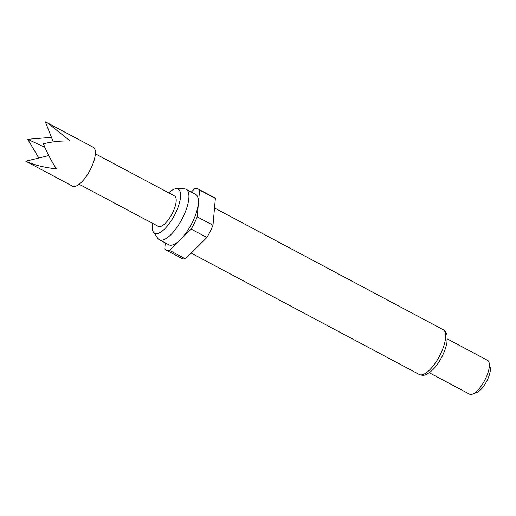 <?xml version="1.0" encoding="UTF-8"?>
<svg xmlns="http://www.w3.org/2000/svg" width="516" height="516" viewBox="0 0 516 516"><rect width="100%" height="100%" fill="white"/><g stroke="black" fill="none" stroke-linecap="round" stroke-linejoin="round"><path stroke-width="0.77" d="M72.504 186.147A22.033 7.992 -62 0 0 81.489 182.193A22.033 7.992 -62 0 0 93.596 161.966A22.033 7.992 -62 0 0 93.209 147.247L47.717 123.034L70.221 141.003C61.178 140.726 52.239 141.642 43.408 143.764C46.879 152.446 51.213 160.805 56.405 168.842C44.382 167.577 34.179 165.036 25.8 161.218L72.504 186.147M38.797 158.019L27.735 139.301L51.452 137.327M95.35 153.807L174.511 195.938A17.241 6.25 118 0 1 174.814 207.458A17.241 6.25 118 0 1 165.339 223.286A17.241 6.25 118 0 1 158.309 226.382L79.148 184.251M152.53 223.305A24.974 9.056 -62 0 0 153.42 232.065A24.974 9.056 -62 0 0 175.292 213.682A24.974 9.056 -62 0 0 176.498 188.708A24.974 9.056 -62 0 0 168.726 192.861M153.42 232.065L157.87 238.411A28.548 10.352 -62 0 0 159.302 239.714A28.548 10.352 -62 0 0 182.87 217.404A28.548 10.352 -62 0 0 186.128 189.314A28.548 10.352 -62 0 0 184.244 188.85L176.498 188.708M159.302 239.714L168.764 244.745A28.548 10.352 -62 0 0 192.326 222.435A28.548 10.352 -62 0 0 195.583 194.345L186.128 189.314M429.293 372.752L469.508 394.153A19.157 6.947 -62 0 0 472.598 394.089A19.157 6.947 -62 0 0 485.317 379.176A19.157 6.947 -62 0 0 489.181 362.929A19.157 6.947 -62 0 0 487.504 360.323L447.295 338.928M472.598 394.089L476.932 392.399A15.325 5.56 -62 0 0 487.11 380.466A15.325 5.56 -62 0 0 490.2 367.469L489.181 362.929M165.294 242.901L164.752 249.047A34.488 12.507 -62 0 0 165.971 249.989L181.735 258.374A34.488 12.507 -62 0 0 185.379 258.819L206.922 237.463A34.488 12.507 -62 0 0 212.992 225.24L215.359 198.428A34.488 12.507 -62 0 0 214.134 197.493L198.376 189.101A34.488 12.507 -62 0 0 194.732 188.656L191.294 192.062M165.971 249.989A34.488 12.507 -62 0 0 169.616 250.434L185.379 258.819M215.359 198.428L199.595 190.043A34.488 12.507 -62 0 0 198.376 189.101M206.922 237.463L191.159 229.078A34.488 12.507 -62 0 0 197.228 216.855L212.992 225.24M191.159 229.078L169.616 250.434M199.595 190.043L197.228 216.855M48.756 155.568L25.8 161.218M53.251 141.9L45.343 121.847L47.717 123.034M27.735 139.301L44.873 147.318M443.147 329.666C445.708 331.517 447.03 333.568 447.108 335.832L446.959 342.366C446.243 346.597 444.695 351.132 442.315 355.956C439.69 361.194 436.684 365.618 433.292 369.224L430.054 372.184L426.532 374.364C424.5 375.532 422.088 375.577 419.295 374.487A25.387 9.204 -62 0 0 440.245 354.64A25.387 9.204 -62 0 0 443.147 329.666L214.514 208M419.295 374.487L191.165 253.085"/></g></svg>
